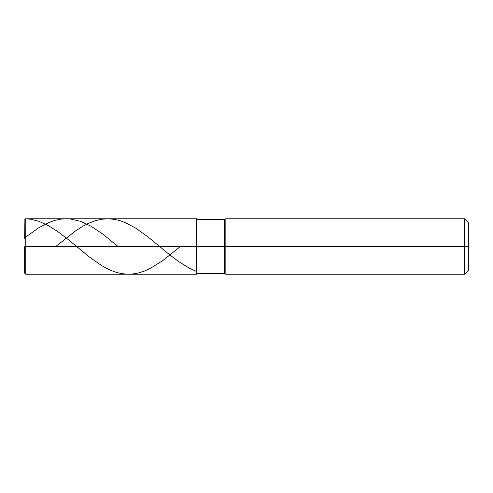 <?xml version="1.0" encoding="UTF-8"?>
<svg xmlns="http://www.w3.org/2000/svg" width="493" height="493" viewBox="0 0 493 493"><rect width="100%" height="100%" fill="white"/><g stroke="black" fill="none" stroke-linecap="round" stroke-linejoin="round"><path stroke-width="0.74" d="M25.759 246.5L25.759 274.231L25.759 246.5L25.759 274.231L25.759 246.5L196.584 246.5L196.584 274.231L196.584 218.769L196.584 246.5L224.315 246.5L224.315 273.677L224.315 246.5L224.315 273.677L224.315 246.5L225.843 246.5L225.843 274.231L225.843 246.5L225.843 274.231L225.843 246.5L464.468 246.5L464.468 274.231L464.468 218.769L464.468 246.5L464.468 218.769L464.468 246.5L468.35 246.5L468.35 270.349L468.35 222.651L468.35 246.5L225.843 246.5L225.843 218.769L225.843 246.5L225.843 218.769L225.843 246.5L224.315 246.5L224.315 219.323L224.315 246.5L224.315 219.323L224.315 246.5L25.759 246.5L25.759 218.769L25.759 246.5L25.759 218.769L25.759 246.5L24.65 246.5L24.65 273.122L24.65 246.5L25.759 246.5M24.65 238.285L24.909 219.163L25.759 218.787L30.732 219.237L39.027 221.351L48.425 225.64L57.823 231.605L67.775 239.21L89.886 257.383L101.496 265.493L108.133 269.141L114.21 271.686L120.292 273.387L126.374 274.176L131.902 274.083L137.985 273.091L144.067 271.205L150.143 268.482L162.863 260.526L180.389 246.5M55.795 246.5L74.961 231.303L82.146 226.657L88.229 223.446L94.866 220.839L101.496 219.256L108.133 218.769L114.764 219.397L120.292 220.753L125.271 222.589L135.772 228.179L147.937 236.893L169.493 254.659L178.891 261.771L189.947 268.525L196.029 271.236L196.584 271.44L196.584 270.977M25.759 237.053L38.472 227.957L49.528 222.214L55.062 220.322L60.59 219.163L65.563 218.775L70.536 219.009L80.488 221.326L90.995 226.225L102.606 233.972L118.092 246.5M196.584 274.231L25.759 274.231L24.65 273.122M196.584 218.769L25.759 218.769L24.65 219.878M468.35 270.349L464.468 274.231L225.843 274.231L224.315 273.677L196.584 273.677M468.35 222.651L464.468 218.769L225.843 218.769L224.315 219.323L196.584 219.323"/></g></svg>
